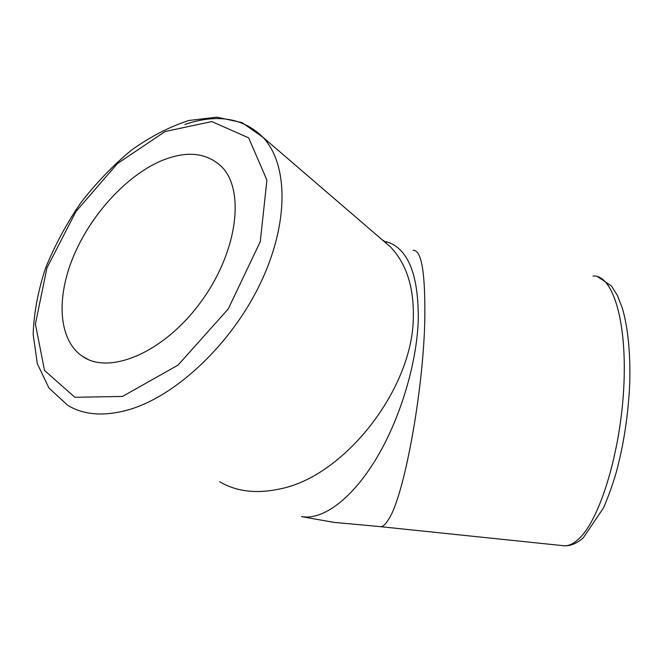 <?xml version="1.0" encoding="UTF-8"?>
<svg xmlns="http://www.w3.org/2000/svg" width="663" height="663" viewBox="0 0 663 663"><rect width="100%" height="100%" fill="white"/><g stroke="black" fill="none" stroke-linecap="round" stroke-linejoin="round"><path stroke-width="0.99" d="M379.393 526.563L564.76 545.84C569.318 545.757 574.092 543.353 579.072 538.613C600.04 519.394 621.024 450.79 623.908 384.797C626.949 318.737 611.932 274.043 592.987 276.081M381.184 526.671C383.562 526.24 386.181 523.546 389.048 518.582C403.974 495.576 423.143 393.026 424.759 321.232C425.538 273.388 421.66 249.752 413.099 250.316M301.516 516.61C322.168 520.43 351.092 499.885 375.515 459.882C399.888 419.903 416.894 363.846 418.278 319.665C418.585 277.366 409.353 251.882 390.582 243.213L386.032 241.672M384.755 241.39L383.836 241.224M219.718 481.802C236.326 491.532 256.191 493.952 279.305 489.054C344.08 477.012 413.124 388.808 413.339 316.98C413.886 286.955 406.303 263.642 390.598 247.034L380.504 238.349M160.38 161.208C185.4 150.584 205.596 152.192 220.97 166.048C245.351 189.079 238.042 251.186 201.121 301.615C164.474 352.26 109.652 375.507 82.461 356.346C58.46 340.127 56.057 298.391 73.253 256.896C90.483 215.326 125.506 176.524 160.38 161.208M561.445 545.5L564.76 545.84C571.034 545.873 577.208 543.204 583.274 537.842L603.512 507.85C608.211 497.084 612.504 485.092 616.391 471.865C623.908 443.646 628.358 414.135 629.742 383.313C630.521 353.056 628.06 328.019 622.366 308.22L617.485 295.607L611.493 285.985L597.297 276.529M390.598 247.034L262.971 137.274L242.086 122.63L216.735 117.152L188.806 120.509C169.463 126.774 150.335 136.661 131.431 150.169C113.05 165.385 96.143 182.963 80.72 202.886C66.457 223.746 54.722 245.517 45.523 268.2C38.023 290.966 33.896 313.019 33.15 334.359L37.319 363.664L48.929 388.004L67.817 405.391C83.961 415.113 104.19 416.588 128.514 409.809C175.952 396.192 231.379 344.047 260.286 283.582C289.308 223.075 288.289 164.076 262.971 137.274C243.13 117.815 217.091 113.547 184.844 124.462M122.489 396.441L74.878 397.294L44.537 370.46L35.404 324.033L46.949 267.893L75.913 211.563L117.376 163.595L165.17 131.498L211.82 121.569L248.666 137.854L266.924 180.121L260.269 241.672L228.246 308.941L178.049 365.106L122.489 396.441M381.184 526.712L334.028 522.378L301.508 516.643M82.461 356.346L88.138 359.47M386.272 242.857L382.385 239.973M383.802 240.744L382.551 240.114"/></g></svg>
